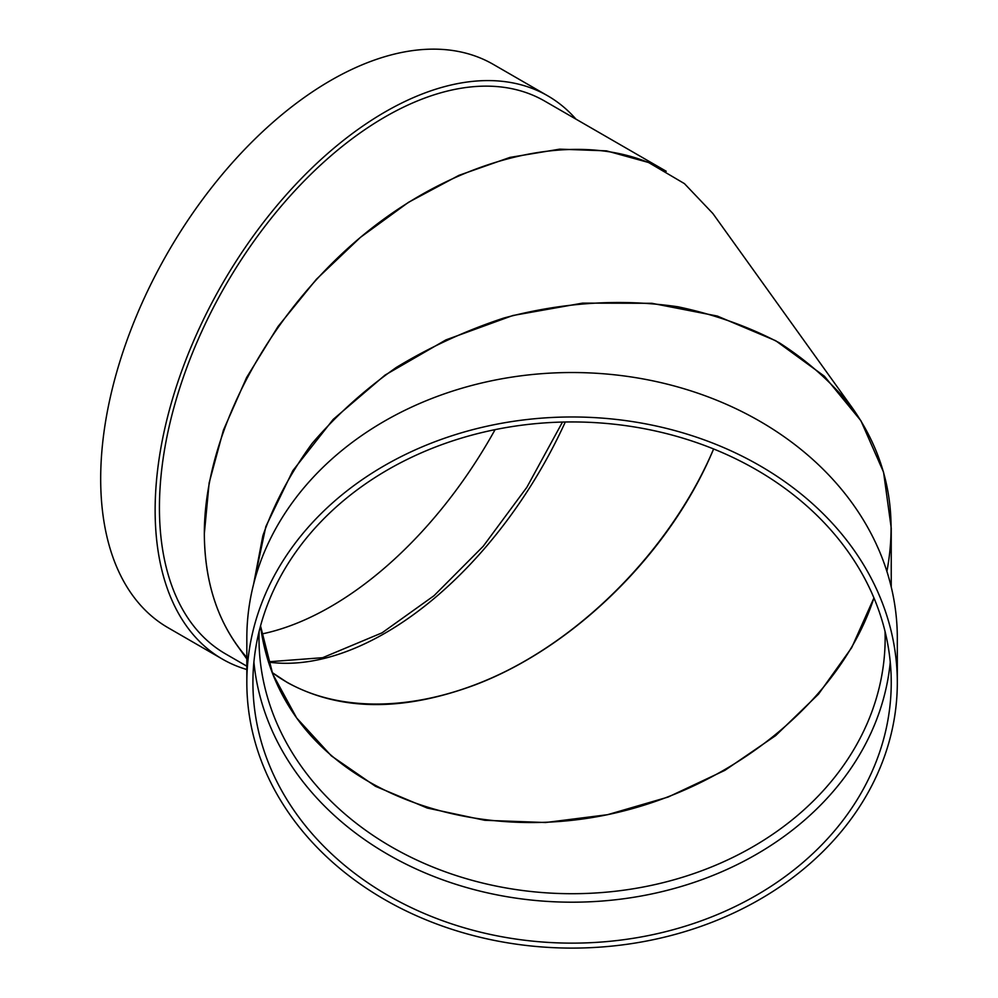 <?xml version="1.0" encoding="UTF-8"?>
<svg xmlns="http://www.w3.org/2000/svg" width="998" height="998" viewBox="0 0 998 998"><rect width="100%" height="100%" fill="white"/><g stroke="black" fill="none" stroke-linecap="round" stroke-linejoin="round"><path stroke-width="1.5" d="M891.239 586.974L891.239 528.129L883.567 472.216L860.925 420.757L824.398 376.221L775.733 340.742L717.288 316.042L651.869 303.292L582.607 303.118L512.835 315.518L445.919 339.894L385.053 375.086L333.195 419.397L292.813 470.694L265.855 526.507L253.604 584.167L262.861 535.751C274.163 503.653 290.58 472.902 312.087 443.486C336.226 415.305 364.27 389.981 396.218 367.501C429.951 347.03 465.866 330.525 503.965 318C562.822 302.244 620.768 298.502 677.829 306.76C714.418 314.445 748.213 326.433 779.201 342.726C808.093 361.264 832.619 383.195 852.766 408.506L712.859 213.497L684.428 183.62L648.538 162.487L606.472 150.86L559.716 149.151L509.941 157.41L458.918 175.349L408.469 202.332L360.39 237.399L316.378 279.29L278.005 326.533L246.656 377.431L223.415 430.175L209.143 482.895L204.328 533.705C204.303 430.525 272.367 306.174 371.356 228.517C470.332 150.823 590.467 127.495 666.215 171.257L544.696 101.085A319.16 184.268 120 0 0 298.751 186.601A319.16 184.268 120 0 0 159.43 507.782A319.16 184.268 120 0 0 225.536 653.89L246.83 666.19M246.83 658.954L236.938 645.157C215.418 614.718 204.553 577.555 204.328 533.705C204.69 584.192 218.861 625.459 246.83 657.532M246.83 669.521A325.236 187.774 -60 0 1 222.492 659.154A325.236 187.774 -60 0 1 222.492 283.607A325.236 187.774 -60 0 1 547.727 95.82A325.236 187.774 -60 0 1 575.983 119.161M272.13 672.502L287.224 682.482C339.532 711.087 402.094 711.911 474.898 684.952C574.436 647.315 670.806 552.044 713.62 448.975C674.835 540.405 595.507 625.709 507.857 670.269C420.158 714.493 329.278 715.354 272.13 672.502M222.492 659.154L168.051 627.717A325.236 187.774 -60 0 1 168.038 252.17A325.236 187.774 -60 0 1 493.286 64.383L547.727 95.82M495.083 429.639A319.16 184.268 -60 0 1 330.662 606.647A319.16 184.268 -60 0 1 261.701 634.004M873.936 597.927C840.79 700.222 731.921 788.832 607.62 814.667C483.331 840.578 356.236 801.082 296.73 718.073C276.883 690.204 264.819 659.478 260.54 625.921L272.753 674.087L296.668 717.986L331.361 755.885L375.473 786.299L427.281 808.056L484.754 820.294L545.632 822.527L607.557 814.692L668.086 797.065L724.872 770.356L775.671 735.601L818.497 694.159L851.693 647.665L873.936 597.927M852.766 408.506C886.735 457.134 898.113 511.438 886.898 571.417M897.314 638.084A325.236 265.555 180 0 0 572.079 372.528A325.236 265.555 180 0 0 246.83 638.084L246.83 682.545A325.236 265.555 180 0 0 572.079 948.1A325.236 265.555 180 0 0 897.314 682.545L897.314 638.084M897.314 682.545A325.236 265.555 180 0 0 572.079 416.977A325.236 265.555 180 0 0 246.83 682.545M891.239 682.545A319.16 260.59 180 0 0 572.079 421.942A319.16 260.59 180 0 0 252.918 682.545A319.16 260.59 180 0 0 572.079 943.135A319.16 260.59 180 0 0 891.239 682.545M253.904 662.073A319.16 260.59 180 0 0 572.079 902.192A319.16 260.59 180 0 0 890.253 662.073M565.292 422.004A313.085 180.763 -60 0 1 385.116 633.119A313.085 180.763 -60 0 1 268.487 662.111M259.106 631.472L258.993 638.084A313.085 255.625 180 0 0 572.079 893.709A313.085 255.625 180 0 0 885.151 638.084L885.051 631.472M268.387 661.786L322.666 657.694L382.072 632.819L434.018 595.706L483.219 546.268L526.869 487.274L562.473 422.067"/></g></svg>
